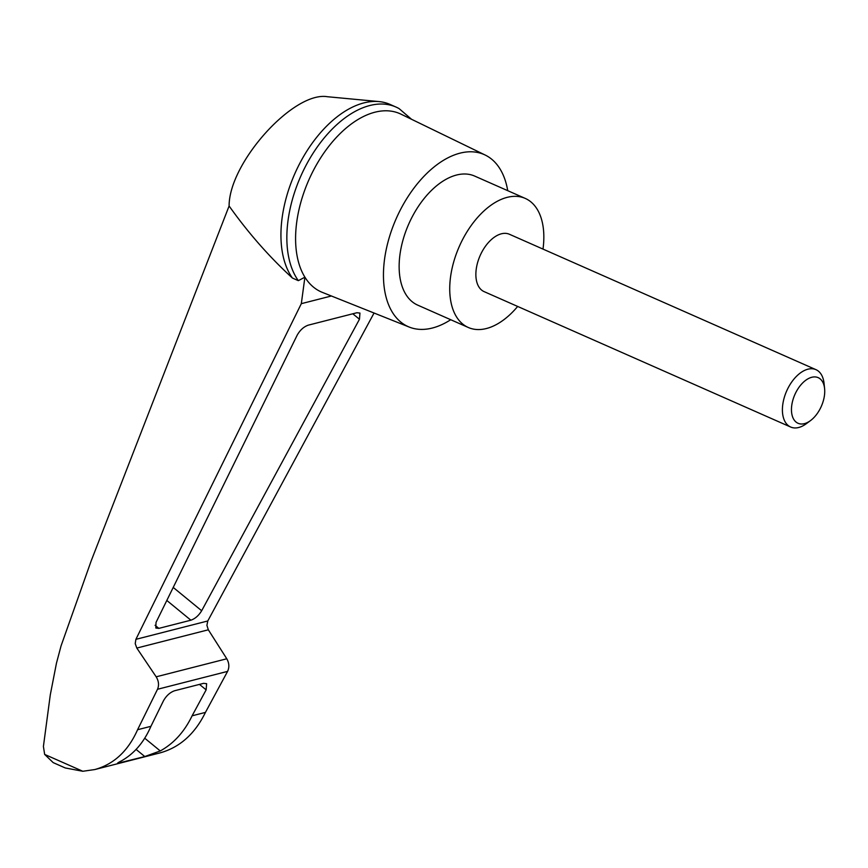 <?xml version="1.0" encoding="UTF-8"?>
<svg xmlns="http://www.w3.org/2000/svg" width="868" height="868" viewBox="0 0 868 868"><rect width="100%" height="100%" fill="white"/><g stroke="black" fill="none" stroke-linecap="round" stroke-linejoin="round"><path stroke-width="1.3" d="M94.72 769.569L159.962 752.914C179.73 747.457 194.888 733.959 205.445 712.4L227.579 671.387C229.488 667.286 229.217 663.076 226.787 658.779L208.331 629.799L136.819 648.06L156.175 676.812C158.757 681.076 159.202 685.232 157.509 689.279L137.578 729.728C128.16 750.994 113.882 764.274 94.72 769.569L82.818 771.272L65.252 767.952L53.198 762.625L44.648 754.411L43.411 746.458L50.29 694.834L56.453 663.217L61.085 645.792L91.194 560.847L229.109 205.987C228.957 162.761 293.612 90.945 327.453 96.728L379.034 101.589A101.882 59.143 -66.2 0 1 390.068 104.431L395.982 107.046A101.882 59.143 -66.2 0 1 399.085 108.608L411.562 119.296M229.109 205.987C248.215 232.895 269.319 256.917 292.418 278.042A101.882 59.143 -66.2 0 1 297.789 167.318A101.882 59.143 -66.2 0 1 379.034 101.589M450.72 319.717A94.048 54.597 -66.2 0 1 409.24 327.073L322.31 292.364A97.422 56.561 -66.2 0 1 304.907 277.185L301.315 303.67L135.896 639.336L135.224 643.644L136.819 648.06M409.24 327.073A94.048 54.597 -66.2 0 1 396.242 218.541A94.048 54.597 -66.2 0 1 485.223 155.057L401.016 114.175A97.422 56.561 -66.2 0 0 317.666 162.739A97.422 56.561 -66.2 0 0 304.907 277.185L298.332 280.657L292.418 278.042M297.192 335.146C300.068 330.09 303.746 326.759 308.249 325.164L356.922 312.73L359.949 313.066L359.461 319.25L201.669 610.746C198.729 615.575 195.137 618.721 190.884 620.197L158.844 628.378L155.828 628.041L156.034 622.399L297.192 335.146M331.402 295.988L301.315 303.67M208.331 629.799L206.909 625.34L207.778 620.978L374.054 313.022M485.223 155.057A94.048 54.597 -66.2 0 1 507.726 190.678M205.445 712.4L192.099 715.807C184.407 731.767 173.795 743.475 160.265 750.939L144.793 756.549L117.484 763.352M118.862 762.332L119.643 762.972C116.355 763.851 116.985 763.135 121.509 760.835C134.312 753.565 144.121 742.053 150.923 726.321L137.578 729.728M150.923 726.321L163.488 700.747C166.363 695.691 170.052 692.371 174.544 690.765L203.6 683.344L206.627 683.68L206.139 689.865L192.099 715.807M298.332 280.657A101.882 59.143 -66.2 0 1 308.216 161.35A101.882 59.143 -66.2 0 1 395.982 107.046M517.664 306.447A70.536 40.948 -66.2 0 1 468.275 327.475A70.536 40.948 -66.2 0 1 459.324 246.403A70.536 40.948 -66.2 0 1 525.281 198.425A70.536 40.948 -66.2 0 1 542.999 249.094M790.65 427.023L484.116 291.626A31.346 18.195 -66.2 0 1 476.38 268.158A31.346 18.195 -66.2 0 1 509.44 234.273L815.985 369.67A31.346 18.195 113.8 0 0 782.914 403.555A31.346 18.195 113.8 0 0 790.65 427.023A31.346 18.195 113.8 0 0 806.307 423.703L810.473 420.622A24.933 14.474 113.8 0 0 824.6 388.636A24.933 14.474 113.8 0 0 808.889 378.35A24.933 14.474 113.8 0 0 791.866 404.607A24.933 14.474 113.8 0 0 810.473 420.622M468.275 327.475L417.692 305.124A70.536 40.948 -66.2 0 1 408.73 224.063A70.536 40.948 -66.2 0 1 474.688 176.085L525.281 198.425M824.6 388.636L824.068 383.482A31.346 18.195 113.8 0 0 815.985 369.67M44.648 754.411L82.818 771.272M207.778 620.978L135.896 639.336M144.793 756.549L136.092 749.42M160.265 750.939L144.739 738.212M226.787 658.779L156.175 676.812M227.579 671.387L157.509 689.279M206.139 689.865L199.477 684.396M359.461 319.25L352.799 313.782M201.669 610.746L173.22 587.43M190.884 620.197L166.819 600.461M158.844 628.378L155.068 625.285"/></g></svg>
